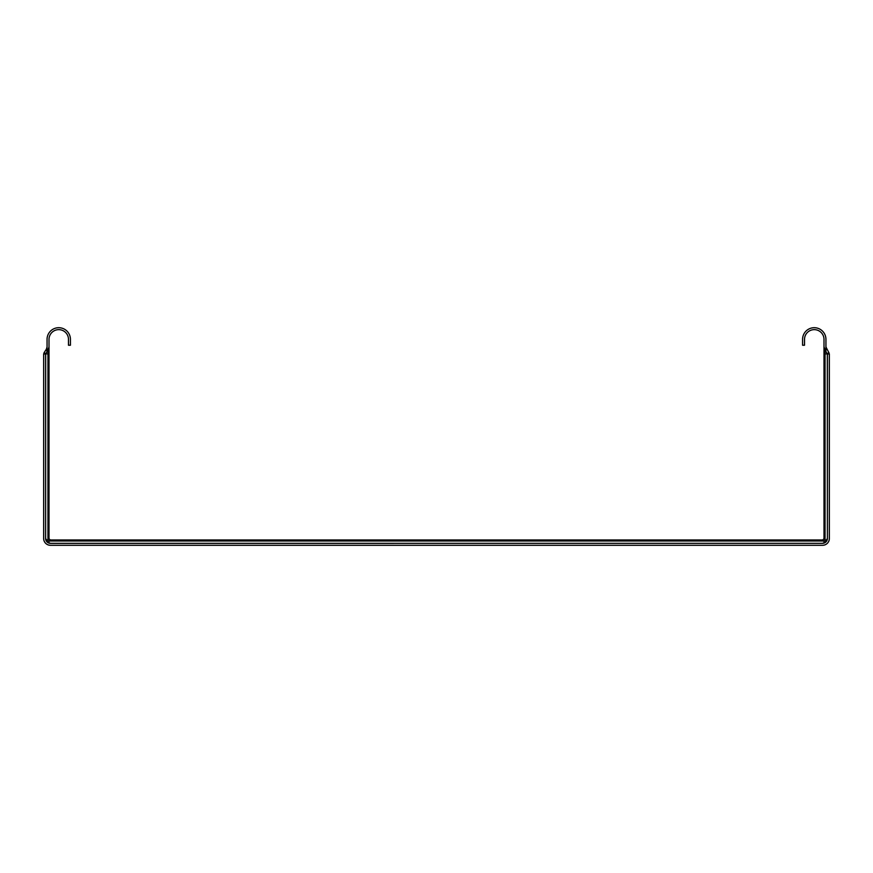<?xml version="1.0" encoding="UTF-8"?>
<svg xmlns="http://www.w3.org/2000/svg" width="873" height="873" viewBox="0 0 873 873"><rect width="100%" height="100%" fill="white"/><g stroke="black" fill="none" stroke-linecap="round" stroke-linejoin="round"><path stroke-width="1.31" d="M43.65 353.991L43.65 538.488A6.82 6.82 0 0 0 50.47 545.298L822.53 545.298A6.82 6.82 0 0 0 829.35 538.488L829.35 353.991L827.408 353.991L827.408 538.488L824.865 542.406L822.53 543.322L50.47 543.355A4.867 4.867 0 0 1 45.592 538.488L45.592 353.991L43.65 353.991M44.174 352.583L45.669 353.827L43.803 353.991A2.772 2.772 0 0 1 44.174 352.583L46.356 349.222L47.055 351.612L45.669 353.827L49.008 353.991L49.008 537.997L47.95 539.405A1.942 1.386 -135 0 0 49.543 540.998L48.135 542.406L50.47 543.322L822.53 543.322A4.867 4.867 0 0 0 827.408 538.488L827.331 353.827L829.197 353.991A2.772 2.772 0 0 0 828.826 352.583L825.945 346.974L825.945 351.612L827.331 353.827L825.05 353.991L825.05 539.405L823.992 537.997L823.992 346.974L825.945 351.612M44.916 542.439L44.25 541.282M43.792 539.885L43.65 538.488M50.95 539.951L49.543 540.998L823.457 540.998L824.865 542.406L826.436 541.391L825.05 539.405A1.942 1.386 -45 0 1 823.457 540.998L822.05 539.951L50.95 539.951A1.942 1.942 0 0 1 49.008 537.997A1.942 1.942 0 0 0 50.95 539.951M828.084 542.439L828.75 541.282M829.208 539.885L829.35 538.488M827.298 539.503L827.375 538.488M822.53 543.322L823.555 543.246M823.992 346.974L823.992 339.379A9.734 9.734 0 0 0 814.258 329.645A9.734 9.734 0 0 0 804.524 339.379L804.524 345.228L802.571 345.228L802.571 339.379A11.687 11.687 0 0 1 814.258 327.702A11.687 11.687 0 0 1 825.945 339.379L825.945 346.974M822.05 539.951A1.942 1.942 0 0 0 823.992 537.997M828.826 352.583L827.331 353.827M825.945 349.713L826.644 349.222M47.055 349.713L47.055 339.379A11.687 11.687 0 0 1 58.742 327.702A11.687 11.687 0 0 1 70.429 339.379L70.429 345.228L68.476 345.228L68.476 339.379A9.734 9.734 0 0 0 58.742 329.645A9.734 9.734 0 0 0 49.008 339.379L49.008 353.991M45.669 353.827L45.625 538.488L48.135 542.406L46.542 540.813L47.95 539.405L47.95 350.335L47.055 351.612M49.008 346.974L47.95 350.335M47.055 346.974L46.356 349.222M46.564 541.391L46.029 540.496M45.702 539.503L45.625 538.488M50.47 543.322L49.445 543.246M825.05 350.335L825.05 353.991L823.992 353.991"/></g></svg>
